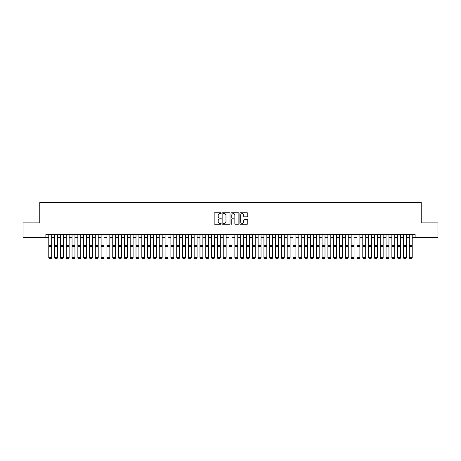 <?xml version="1.0" encoding="UTF-8"?>
<svg xmlns="http://www.w3.org/2000/svg" width="461" height="461" viewBox="0 0 461 461"><rect width="100%" height="100%" fill="white"/><g stroke="black" fill="none" stroke-linecap="round" stroke-linejoin="round"><path stroke-width="0.69" d="M221.194 213.201A0.398 0.398 0 0 0 220.796 212.798L214.734 212.798A0.57 0.57 0 0 0 214.163 213.368L214.163 223.643A0.57 0.57 0 0 0 214.734 224.213L220.796 224.213A0.398 0.398 0 0 0 221.194 223.816A0.398 0.398 0 0 0 220.796 223.418L220.012 223.418A1.827 1.827 0 0 1 218.186 221.591L218.186 220.733A1.827 1.827 0 0 1 220.012 218.906L220.796 218.906A0.398 0.398 0 0 0 221.194 218.508A0.398 0.398 0 0 0 220.796 218.111L220.012 218.111A1.827 1.827 0 0 1 218.186 216.284L218.186 215.425A1.827 1.827 0 0 1 220.012 213.599L220.796 213.599A0.398 0.398 0 0 0 221.194 213.201M247.182 216.826A0.57 0.57 0 0 0 247.753 216.255L247.753 213.368A0.57 0.57 0 0 0 247.182 212.798L240.446 212.798A0.57 0.57 0 0 0 239.876 213.368L239.876 223.643A0.57 0.57 0 0 0 240.446 224.213L247.182 224.213A0.57 0.57 0 0 0 247.753 223.643L247.753 220.162A0.57 0.57 0 0 0 247.182 219.592L244.301 219.592A0.57 0.57 0 0 0 243.731 220.162L243.731 221.891A1.527 1.527 0 0 1 242.204 223.418A1.527 1.527 0 0 1 240.677 221.891L240.677 215.126A1.527 1.527 0 0 1 242.204 213.599A1.527 1.527 0 0 1 243.731 215.126L243.731 216.255A0.57 0.57 0 0 0 244.301 216.826L247.182 216.826M45.875 237.409L23.05 237.409L23.05 222.87L39.767 222.87L39.767 202.517L421.233 202.517L421.233 222.87L437.95 222.87L437.95 237.409L415.125 237.409L415.125 234.499L45.875 234.499L45.875 237.409L48.78 237.409M229.999 213.368A0.57 0.57 0 0 0 229.428 212.798L222.692 212.798A0.57 0.57 0 0 0 222.121 213.368L222.121 223.643A0.57 0.57 0 0 0 222.692 224.213L229.428 224.213A0.57 0.57 0 0 0 229.999 223.643L229.999 213.368M231.572 212.798L238.308 212.798A0.57 0.57 0 0 1 238.879 213.368L238.879 223.643A0.57 0.57 0 0 1 238.308 224.213L235.421 224.213A0.57 0.57 0 0 1 234.851 223.643L234.851 219.476A0.57 0.57 0 0 0 234.28 218.906L232.367 218.906A0.57 0.57 0 0 0 231.797 219.476L231.797 223.816A0.398 0.398 0 0 1 231.399 224.213A0.398 0.398 0 0 1 231.001 223.816L231.001 213.368A0.57 0.57 0 0 1 231.572 212.798M51.69 237.409L54.594 237.409M57.504 237.409L60.414 237.409M63.318 237.409L66.228 237.409M69.133 237.409L72.043 237.409M74.947 237.409L77.857 237.409M80.761 237.409L83.671 237.409M86.582 237.409L89.486 237.409M92.396 237.409L95.3 237.409M98.21 237.409L101.115 237.409M104.025 237.409L106.929 237.409M109.839 237.409L112.749 237.409M115.653 237.409L118.563 237.409M121.468 237.409L124.378 237.409M127.282 237.409L130.192 237.409M133.096 237.409L136.007 237.409M138.917 237.409L141.821 237.409M144.731 237.409L147.635 237.409M150.545 237.409L153.45 237.409M156.36 237.409L159.264 237.409M162.174 237.409L165.084 237.409M167.988 237.409L170.898 237.409M173.803 237.409L176.713 237.409M179.617 237.409L182.527 237.409M185.431 237.409L188.342 237.409M191.252 237.409L194.156 237.409M197.066 237.409L199.97 237.409M202.88 237.409L205.785 237.409M208.695 237.409L211.599 237.409M214.509 237.409L217.419 237.409M220.323 237.409L223.233 237.409M226.138 237.409L229.048 237.409M231.952 237.409L234.862 237.409M237.767 237.409L240.677 237.409M243.581 237.409L246.491 237.409M249.401 237.409L252.305 237.409M255.215 237.409L258.12 237.409M261.03 237.409L263.934 237.409M266.844 237.409L269.748 237.409M272.658 237.409L275.569 237.409M278.473 237.409L281.383 237.409M284.287 237.409L287.197 237.409M290.102 237.409L293.012 237.409M295.916 237.409L298.826 237.409M301.736 237.409L304.64 237.409M307.55 237.409L310.455 237.409M313.365 237.409L316.269 237.409M319.179 237.409L322.083 237.409M324.993 237.409L327.904 237.409M330.808 237.409L333.718 237.409M336.622 237.409L339.532 237.409M342.437 237.409L345.347 237.409M348.251 237.409L351.161 237.409M354.071 237.409L356.975 237.409M359.885 237.409L362.79 237.409M365.7 237.409L368.604 237.409M371.514 237.409L374.418 237.409M377.329 237.409L380.239 237.409M383.143 237.409L386.053 237.409M388.957 237.409L391.867 237.409M394.772 237.409L397.682 237.409M400.586 237.409L403.496 237.409M406.406 237.409L409.31 237.409M412.22 237.409L415.125 237.409M223.32 213.599A0.398 0.398 0 0 0 222.922 213.996L222.922 223.015A0.398 0.398 0 0 0 223.32 223.418L224.15 223.418A1.827 1.827 0 0 0 225.976 221.591L225.976 215.425A1.827 1.827 0 0 0 224.15 213.599L223.32 213.599M234.851 215.154A1.527 1.527 0 0 0 233.324 213.627A1.527 1.527 0 0 0 231.797 215.154L231.797 217.54A0.57 0.57 0 0 0 232.367 218.111L234.28 218.111A0.57 0.57 0 0 0 234.851 217.54L234.851 215.154M48.78 257.762L49.218 258.483L48.78 257.659L51.69 257.659L51.252 258.483L49.218 258.442L51.252 258.483M51.69 234.499L51.69 257.659L51.252 258.442M48.78 234.499L48.78 257.659L49.218 258.442M54.594 257.762L55.032 258.483L54.594 257.659L57.504 257.659L57.066 258.483L55.032 258.442L57.066 258.483M60.414 257.762L60.846 258.483L60.414 257.659L63.318 257.659L62.88 258.483L60.846 258.442L62.88 258.483M66.228 257.762L66.661 258.483L66.228 257.659L69.133 257.659L68.701 258.483L66.661 258.442L68.701 258.483M72.043 257.762L72.475 258.483L72.043 257.659L74.947 257.659L74.515 258.483L72.475 258.442L74.515 258.483M57.504 234.499L57.504 257.659L57.066 258.442M54.594 234.499L54.594 257.659L55.032 258.442M63.318 234.499L63.318 257.659L62.88 258.442M60.414 234.499L60.414 257.659L60.846 258.442M69.133 234.499L69.133 257.659L68.701 258.442M66.228 234.499L66.228 257.659L66.661 258.442M74.947 234.499L74.947 257.659L74.515 258.442M72.043 234.499L72.043 257.659L72.475 258.442M77.857 257.762L78.295 258.483L77.857 257.659L80.761 257.659L80.329 258.483L78.295 258.442L80.329 258.483M80.761 234.499L80.761 257.659L80.329 258.442M77.857 234.499L77.857 257.659L78.295 258.442M83.671 257.762L84.109 258.483L83.671 257.659L86.582 257.659L86.144 258.483L84.109 258.442L86.144 258.483M86.582 234.499L86.582 257.659L86.144 258.442M83.671 234.499L83.671 257.659L84.109 258.442M89.486 257.762L89.924 258.483L89.486 257.659L92.396 257.659L91.958 258.483L89.924 258.442L91.958 258.483M92.396 234.499L92.396 257.659L91.958 258.442M89.486 234.499L89.486 257.659L89.924 258.442M95.3 257.762L95.738 258.483L95.3 257.659L98.21 257.659L97.772 258.483L95.738 258.442L97.772 258.483M98.21 234.499L98.21 257.659L97.772 258.442M95.3 234.499L95.3 257.659L95.738 258.442M101.115 257.762L101.553 258.483L101.115 257.659L104.025 257.659L103.587 258.483L101.553 258.442L103.587 258.483M104.025 234.499L104.025 257.659L103.587 258.442M101.115 234.499L101.115 257.659L101.553 258.442M106.929 257.762L107.367 258.483L106.929 257.659L109.839 257.659L109.401 258.483L107.367 258.442L109.401 258.483M109.839 234.499L109.839 257.659L109.401 258.442M106.929 234.499L106.929 257.659L107.367 258.442M112.749 257.762L113.181 258.483L112.749 257.659L115.653 257.659L115.215 258.483L113.181 258.442L115.215 258.483M115.653 234.499L115.653 257.659L115.215 258.442M112.749 234.499L112.749 257.659L113.181 258.442M118.563 257.762L118.996 258.483L118.563 257.659L121.468 257.659L121.036 258.483L118.996 258.442L121.036 258.483M121.468 234.499L121.468 257.659L121.036 258.442M118.563 234.499L118.563 257.659L118.996 258.442M127.282 234.499L127.282 257.762L126.85 258.483L124.81 258.442L126.85 258.483M124.378 257.762L124.81 258.483L124.378 257.659L127.282 257.659L126.85 258.442M124.378 234.499L124.378 257.659L124.81 258.442M133.096 234.499L133.096 257.762L132.664 258.483L130.63 258.442L132.664 258.483M130.192 257.762L130.63 258.483L130.192 257.659L133.096 257.659L132.664 258.442M130.192 234.499L130.192 257.659L130.63 258.442M136.007 257.762L136.444 258.483L136.007 257.659L138.917 257.659L138.479 258.483L136.444 258.442L138.479 258.483M138.917 234.499L138.917 257.659L138.479 258.442M136.007 234.499L136.007 257.659L136.444 258.442M141.821 257.762L142.259 258.483L141.821 257.659L144.731 257.659L144.293 258.483L142.259 258.442L144.293 258.483M144.731 234.499L144.731 257.659L144.293 258.442M141.821 234.499L141.821 257.659L142.259 258.442M147.635 257.762L148.073 258.483L147.635 257.659L150.545 257.659L150.107 258.483L148.073 258.442L150.107 258.483M150.545 234.499L150.545 257.659L150.107 258.442M147.635 234.499L147.635 257.659L148.073 258.442M153.45 257.762L153.888 258.483L153.45 257.659L156.36 257.659L155.922 258.483L153.888 258.442L155.922 258.483M156.36 234.499L156.36 257.659L155.922 258.442M153.45 234.499L153.45 257.659L153.888 258.442M159.264 257.762L159.702 258.483L159.264 257.659L162.174 257.659L161.736 258.483L159.702 258.442L161.736 258.483M162.174 234.499L162.174 257.659L161.736 258.442M159.264 234.499L159.264 257.659L159.702 258.442M165.084 257.762L165.516 258.483L165.084 257.659L167.988 257.659L167.55 258.483L165.516 258.442L167.55 258.483M167.988 234.499L167.988 257.659L167.55 258.442M165.084 234.499L165.084 257.659L165.516 258.442M170.898 257.762L171.331 258.483L170.898 257.659L173.803 257.659L173.365 258.483L171.331 258.442L173.365 258.483M173.803 234.499L173.803 257.659L173.365 258.442M170.898 234.499L170.898 257.659L171.331 258.442M176.713 257.762L177.145 258.483L176.713 257.659L179.617 257.659L179.185 258.483L177.145 258.442L179.185 258.483M179.617 234.499L179.617 257.659L179.185 258.442M176.713 234.499L176.713 257.659L177.145 258.442M182.527 257.762L182.965 258.483L182.527 257.659L185.431 257.659L184.999 258.483L182.965 258.442L184.999 258.483M188.342 257.762L188.78 258.483L188.342 257.659L191.252 257.659L190.814 258.483L188.78 258.442L190.814 258.483M194.156 257.762L194.594 258.483L194.156 257.659L197.066 257.659L196.628 258.483L194.594 258.442L196.628 258.483M185.431 234.499L185.431 257.659L184.999 258.442M182.527 234.499L182.527 257.659L182.965 258.442M191.252 234.499L191.252 257.659L190.814 258.442M188.342 234.499L188.342 257.659L188.78 258.442M197.066 234.499L197.066 257.659L196.628 258.442M194.156 234.499L194.156 257.659L194.594 258.442M199.97 257.762L200.408 258.483L199.97 257.659L202.88 257.659L202.442 258.483L200.408 258.442L202.442 258.483M202.88 234.499L202.88 257.659L202.442 258.442M199.97 234.499L199.97 257.659L200.408 258.442M205.785 257.762L206.223 258.483L205.785 257.659L208.695 257.659L208.257 258.483L206.223 258.442L208.257 258.483M208.695 234.499L208.695 257.659L208.257 258.442M205.785 234.499L205.785 257.659L206.223 258.442M211.599 257.762L212.037 258.483L211.599 257.659L214.509 257.659L214.071 258.483L212.037 258.442L214.071 258.483M214.509 234.499L214.509 257.659L214.071 258.442M211.599 234.499L211.599 257.659L212.037 258.442M217.419 257.762L217.851 258.483L217.419 257.659L220.323 257.659L219.885 258.483L217.851 258.442L219.885 258.483M220.323 234.499L220.323 257.659L219.885 258.442M217.419 234.499L217.419 257.659L217.851 258.442M223.233 257.762L223.666 258.483L223.233 257.659L226.138 257.659L225.7 258.483L223.666 258.442L225.7 258.483M229.048 257.762L229.48 258.483L229.048 257.659L231.952 257.659L231.52 258.483L229.48 258.442L231.52 258.483M234.862 257.762L235.3 258.483L234.862 257.659L237.767 257.659L237.334 258.483L235.3 258.442L237.334 258.483M226.138 234.499L226.138 257.659L225.7 258.442M223.233 234.499L223.233 257.659L223.666 258.442M231.952 234.499L231.952 257.659L231.52 258.442M229.048 234.499L229.048 257.659L229.48 258.442M237.767 234.499L237.767 257.659L237.334 258.442M234.862 234.499L234.862 257.659L235.3 258.442M240.677 257.762L241.115 258.483L240.677 257.659L243.581 257.659L243.149 258.483L241.115 258.442L243.149 258.483M243.581 234.499L243.581 257.659L243.149 258.442M240.677 234.499L240.677 257.659L241.115 258.442M246.491 257.762L246.929 258.483L246.491 257.659L249.401 257.659L248.963 258.483L246.929 258.442L248.963 258.483M249.401 234.499L249.401 257.659L248.963 258.442M246.491 234.499L246.491 257.659L246.929 258.442M252.305 257.762L252.743 258.483L252.305 257.659L255.215 257.659L254.777 258.483L252.743 258.442L254.777 258.483M255.215 234.499L255.215 257.659L254.777 258.442M252.305 234.499L252.305 257.659L252.743 258.442M258.12 257.762L258.558 258.483L258.12 257.659L261.03 257.659L260.592 258.483L258.558 258.442L260.592 258.483M261.03 234.499L261.03 257.659L260.592 258.442M258.12 234.499L258.12 257.659L258.558 258.442M263.934 257.762L264.372 258.483L263.934 257.659L266.844 257.659L266.406 258.483L264.372 258.442L266.406 258.483M266.844 234.499L266.844 257.659L266.406 258.442M263.934 234.499L263.934 257.659L264.372 258.442M269.748 257.762L270.186 258.483L269.748 257.659L272.658 257.659L272.221 258.483L270.186 258.442L272.221 258.483M272.658 234.499L272.658 257.659L272.221 258.442M269.748 234.499L269.748 257.659L270.186 258.442M275.569 257.762L276.001 258.483L275.569 257.659L278.473 257.659L278.035 258.483L276.001 258.442L278.035 258.483M278.473 234.499L278.473 257.659L278.035 258.442M275.569 234.499L275.569 257.659L276.001 258.442M281.383 257.762L281.815 258.483L281.383 257.659L284.287 257.659L283.855 258.483L281.815 258.442L283.855 258.483M284.287 234.499L284.287 257.659L283.855 258.442M281.383 234.499L281.383 257.659L281.815 258.442M287.197 257.762L287.635 258.483L287.197 257.659L290.102 257.659L289.669 258.483L287.635 258.442L289.669 258.483M290.102 234.499L290.102 257.659L289.669 258.442M287.197 234.499L287.197 257.659L287.635 258.442M293.012 257.762L293.45 258.483L293.012 257.659L295.916 257.659L295.484 258.483L293.45 258.442L295.484 258.483M295.916 234.499L295.916 257.659L295.484 258.442M293.012 234.499L293.012 257.659L293.45 258.442M298.826 257.762L299.264 258.483L298.826 257.659L301.736 257.659L301.298 258.483L299.264 258.442L301.298 258.483M301.736 234.499L301.736 257.659L301.298 258.442M298.826 234.499L298.826 257.659L299.264 258.442M304.64 257.762L305.078 258.483L304.64 257.659L307.55 257.659L307.112 258.483L305.078 258.442L307.112 258.483M307.55 234.499L307.55 257.659L307.112 258.442M304.64 234.499L304.64 257.659L305.078 258.442M310.455 257.762L310.893 258.483L310.455 257.659L313.365 257.659L312.927 258.483L310.893 258.442L312.927 258.483M313.365 234.499L313.365 257.659L312.927 258.442M310.455 234.499L310.455 257.659L310.893 258.442M316.269 257.762L316.707 258.483L316.269 257.659L319.179 257.659L318.741 258.483L316.707 258.442L318.741 258.483M319.179 234.499L319.179 257.659L318.741 258.442M316.269 234.499L316.269 257.659L316.707 258.442M322.083 257.762L322.521 258.483L322.083 257.659L324.993 257.659L324.556 258.483L322.521 258.442L324.556 258.483M324.993 234.499L324.993 257.659L324.556 258.442M322.083 234.499L322.083 257.659L322.521 258.442M327.904 257.762L328.336 258.483L327.904 257.659L330.808 257.659L330.37 258.483L328.336 258.442L330.37 258.483M330.808 234.499L330.808 257.659L330.37 258.442M327.904 234.499L327.904 257.659L328.336 258.442M333.718 257.762L334.15 258.483L333.718 257.659L336.622 257.659L336.19 258.483L334.15 258.442L336.19 258.483M336.622 234.499L336.622 257.659L336.19 258.442M333.718 234.499L333.718 257.659L334.15 258.442M339.532 257.762L339.964 258.483L339.532 257.659L342.437 257.659L342.004 258.483L339.964 258.442L342.004 258.483M342.437 234.499L342.437 257.659L342.004 258.442M339.532 234.499L339.532 257.659L339.964 258.442M345.347 257.762L345.785 258.483L345.347 257.659L348.251 257.659L347.819 258.483L345.785 258.442L347.819 258.483M348.251 234.499L348.251 257.659L347.819 258.442M345.347 234.499L345.347 257.659L345.785 258.442M351.161 257.762L351.599 258.483L351.161 257.659L354.071 257.659L353.633 258.483L351.599 258.442L353.633 258.483M354.071 234.499L354.071 257.659L353.633 258.442M351.161 234.499L351.161 257.659L351.599 258.442M356.975 257.762L357.413 258.483L356.975 257.659L359.885 257.659L359.447 258.483L357.413 258.442L359.447 258.483M362.79 257.762L363.228 258.483L362.79 257.659L365.7 257.659L365.262 258.483L363.228 258.442L365.262 258.483M368.604 257.762L369.042 258.483L368.604 257.659L371.514 257.659L371.076 258.483L369.042 258.442L371.076 258.483M374.418 257.762L374.856 258.483L374.418 257.659L377.329 257.659L376.891 258.483L374.856 258.442L376.891 258.483M380.239 257.762L380.671 258.483L380.239 257.659L383.143 257.659L382.705 258.483L380.671 258.442L382.705 258.483M386.053 257.762L386.485 258.483L386.053 257.659L388.957 257.659L388.525 258.483L386.485 258.442L388.525 258.483M359.885 234.499L359.885 257.659L359.447 258.442M356.975 234.499L356.975 257.659L357.413 258.442M365.7 234.499L365.7 257.659L365.262 258.442M362.79 234.499L362.79 257.659L363.228 258.442M371.514 234.499L371.514 257.659L371.076 258.442M368.604 234.499L368.604 257.659L369.042 258.442M377.329 234.499L377.329 257.659L376.891 258.442M374.418 234.499L374.418 257.659L374.856 258.442M383.143 234.499L383.143 257.659L382.705 258.442M380.239 234.499L380.239 257.659L380.671 258.442M388.957 234.499L388.957 257.659L388.525 258.442M386.053 234.499L386.053 257.659L386.485 258.442M391.867 257.762L392.299 258.483L391.867 257.659L394.772 257.659L394.339 258.483L392.299 258.442L394.339 258.483M394.772 234.499L394.772 257.659L394.339 258.442M391.867 234.499L391.867 257.659L392.299 258.442M397.682 257.762L398.12 258.483L397.682 257.659L400.586 257.659L400.154 258.483L398.12 258.442L400.154 258.483M400.586 234.499L400.586 257.659L400.154 258.442M397.682 234.499L397.682 257.659L398.12 258.442M403.496 257.762L403.934 258.483L403.496 257.659L406.406 257.659L405.968 258.483L403.934 258.442L405.968 258.483M406.406 234.499L406.406 257.659L405.968 258.442M403.496 234.499L403.496 257.659L403.934 258.442M409.31 257.762L409.748 258.483L409.31 257.659L412.22 257.659L411.782 258.483L409.748 258.442L411.782 258.483M412.22 234.499L412.22 257.659L411.782 258.442M409.31 234.499L409.31 257.659L409.748 258.442M51.69 245.356L48.78 245.356M51.69 246.456L48.78 246.456M57.504 245.356L54.594 245.356M57.504 246.456L54.594 246.456M63.318 245.356L60.414 245.356M63.318 246.456L60.414 246.456M69.133 245.356L66.228 245.356M69.133 246.456L66.228 246.456M74.947 245.356L72.043 245.356M74.947 246.456L72.043 246.456M80.761 245.356L77.857 245.356M80.761 246.456L77.857 246.456M86.582 245.356L83.671 245.356M86.582 246.456L83.671 246.456M92.396 245.356L89.486 245.356M92.396 246.456L89.486 246.456M98.21 245.356L95.3 245.356M98.21 246.456L95.3 246.456M104.025 245.356L101.115 245.356M104.025 246.456L101.115 246.456M109.839 245.356L106.929 245.356M109.839 246.456L106.929 246.456M115.653 245.356L112.749 245.356M115.653 246.456L112.749 246.456M121.468 245.356L118.563 245.356M121.468 246.456L118.563 246.456M127.282 245.356L124.378 245.356M127.282 246.456L124.378 246.456M133.096 245.356L130.192 245.356M133.096 246.456L130.192 246.456M138.917 245.356L136.007 245.356M138.917 246.456L136.007 246.456M144.731 245.356L141.821 245.356M144.731 246.456L141.821 246.456M150.545 245.356L147.635 245.356M150.545 246.456L147.635 246.456M156.36 245.356L153.45 245.356M156.36 246.456L153.45 246.456M162.174 245.356L159.264 245.356M162.174 246.456L159.264 246.456M167.988 245.356L165.084 245.356M167.988 246.456L165.084 246.456M173.803 245.356L170.898 245.356M173.803 246.456L170.898 246.456M179.617 245.356L176.713 245.356M179.617 246.456L176.713 246.456M185.431 245.356L182.527 245.356M185.431 246.456L182.527 246.456M191.252 245.356L188.342 245.356M191.252 246.456L188.342 246.456M197.066 245.356L194.156 245.356M197.066 246.456L194.156 246.456M202.88 245.356L199.97 245.356M202.88 246.456L199.97 246.456M208.695 245.356L205.785 245.356M208.695 246.456L205.785 246.456M214.509 245.356L211.599 245.356M214.509 246.456L211.599 246.456M220.323 245.356L217.419 245.356M220.323 246.456L217.419 246.456M226.138 245.356L223.233 245.356M226.138 246.456L223.233 246.456M231.952 245.356L229.048 245.356M231.952 246.456L229.048 246.456M237.767 245.356L234.862 245.356M237.767 246.456L234.862 246.456M243.581 245.356L240.677 245.356M243.581 246.456L240.677 246.456M249.401 245.356L246.491 245.356M249.401 246.456L246.491 246.456M255.215 245.356L252.305 245.356M255.215 246.456L252.305 246.456M261.03 245.356L258.12 245.356M261.03 246.456L258.12 246.456M266.844 245.356L263.934 245.356M266.844 246.456L263.934 246.456M272.658 245.356L269.748 245.356M272.658 246.456L269.748 246.456M278.473 245.356L275.569 245.356M278.473 246.456L275.569 246.456M284.287 245.356L281.383 245.356M284.287 246.456L281.383 246.456M290.102 245.356L287.197 245.356M290.102 246.456L287.197 246.456M295.916 245.356L293.012 245.356M295.916 246.456L293.012 246.456M301.736 245.356L298.826 245.356M301.736 246.456L298.826 246.456M307.55 245.356L304.64 245.356M307.55 246.456L304.64 246.456M313.365 245.356L310.455 245.356M313.365 246.456L310.455 246.456M319.179 245.356L316.269 245.356M319.179 246.456L316.269 246.456M324.993 245.356L322.083 245.356M324.993 246.456L322.083 246.456M330.808 245.356L327.904 245.356M330.808 246.456L327.904 246.456M336.622 245.356L333.718 245.356M336.622 246.456L333.718 246.456M342.437 245.356L339.532 245.356M342.437 246.456L339.532 246.456M348.251 245.356L345.347 245.356M348.251 246.456L345.347 246.456M354.071 245.356L351.161 245.356M354.071 246.456L351.161 246.456M359.885 245.356L356.975 245.356M359.885 246.456L356.975 246.456M365.7 245.356L362.79 245.356M365.7 246.456L362.79 246.456M371.514 245.356L368.604 245.356M371.514 246.456L368.604 246.456M377.329 245.356L374.418 245.356M377.329 246.456L374.418 246.456M383.143 245.356L380.239 245.356M383.143 246.456L380.239 246.456M388.957 245.356L386.053 245.356M388.957 246.456L386.053 246.456M394.772 245.356L391.867 245.356M394.772 246.456L391.867 246.456M400.586 245.356L397.682 245.356M400.586 246.456L397.682 246.456M406.406 245.356L403.496 245.356M406.406 246.456L403.496 246.456M412.22 245.356L409.31 245.356M412.22 246.456L409.31 246.456"/></g></svg>
